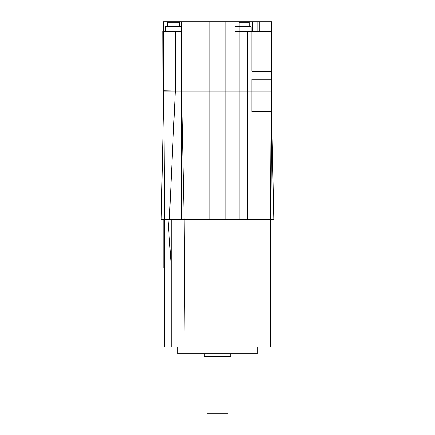 <?xml version="1.0" encoding="UTF-8"?>
<svg xmlns="http://www.w3.org/2000/svg" width="435" height="435" viewBox="0 0 435 435"><rect width="100%" height="100%" fill="white"/><g stroke="black" fill="none" stroke-linecap="round" stroke-linejoin="round"><path stroke-width="0.65" d="M164.593 219.615C163.196 219.626 163.196 219.626 164.593 219.615L164.593 347.119L164.593 333.89L270.407 333.89L164.593 333.89L164.593 347.119L164.593 333.89L164.593 347.119L270.407 347.119L171.205 347.119L171.205 333.89L184.957 333.89L184.163 219.615L184.957 333.89L184.163 219.615L184.957 333.89L184.163 219.615L184.957 333.89L171.205 333.89L184.957 333.89M271.206 89.963L270.407 219.539L270.407 347.119L270.407 219.615L270.407 347.119L171.205 347.119L171.205 333.89M271.201 21.75L271.201 91.056L271.201 31.537L247.287 31.537L247.287 219.615L239.141 219.615L239.141 31.537L239.141 91.056L247.287 91.056L247.287 219.615L247.287 31.537L247.287 91.056L239.141 91.051L247.287 91.056L247.287 219.615L247.287 91.056L271.07 91.056L271.07 219.615M251.887 111.692L271.07 111.692L251.887 111.692L271.07 111.692L251.887 111.692L251.887 79.154L251.887 91.056L247.287 91.056L271.201 91.056L271.201 111.692M239.141 21.75L239.141 91.056L251.887 91.056L251.887 79.154L271.201 79.154L251.887 79.154L271.201 79.154L271.201 71.215L251.887 71.215L271.201 71.215L251.887 71.215L271.201 71.215L271.201 79.154L251.887 79.154L251.887 91.056L247.287 91.056L247.287 31.537L247.287 91.056L239.141 91.056L239.141 219.615L239.141 91.056L225.058 91.056L225.058 219.615L209.942 219.615L209.942 21.75L209.942 219.615L209.942 21.75L209.942 91.056L225.058 91.056L225.058 219.615L225.058 21.75L225.058 219.615L225.058 21.75L225.058 91.056L239.141 91.056L239.141 219.615L239.141 31.537L239.141 91.056L225.058 91.056L225.058 21.75M251.887 31.537L251.887 71.215L251.887 31.537M171.205 219.751L161.2 219.55L163.805 90.823L175.305 91.056L175.3 31.537L175.3 91.056L163.799 91.056C162.396 91.056 162.396 91.056 163.799 91.056L175.305 91.056L175.3 31.537L175.3 91.056L181.504 91.056L181.504 21.75L181.504 219.615M163.799 21.75L163.799 91.056C162.402 91.056 162.402 91.056 163.799 91.056C162.402 91.056 162.402 91.056 163.799 91.051L175.305 91.056L163.799 91.056L175.305 91.056L169.335 219.615L175.305 91.056L181.504 91.056L184.152 219.664M252.588 21.75L252.588 31.537M248.891 22.277L248.891 21.75M235.014 31.537L235.014 21.75L235.014 31.537L235.014 21.75L235.014 31.537L252.789 31.537M163.272 26.774L163.174 31.537M164.593 268.025L163.799 268.025L163.799 219.615L163.799 268.025L164.593 268.025L163.799 268.025L163.799 219.615L163.799 268.025L164.593 268.025L163.799 268.025L163.799 219.615M171.205 266.171L168.03 219.686M181.237 31.537L181.237 26.774L181.237 31.537L181.237 26.774L181.237 31.537L181.237 26.774L165.365 26.774L165.365 31.537M179.253 26.774L179.253 22.277L179.253 26.774L179.253 22.277L179.253 26.774L179.253 22.277L167.35 22.277L167.35 26.774M251.147 31.537L251.147 26.774L251.147 31.537L251.147 26.774L251.147 31.537L251.147 26.774L235.275 26.774M249.163 26.774L249.163 22.277L249.163 26.774L249.163 22.277L249.163 26.774L249.163 22.277L239.141 22.277M177.823 347.119L177.823 353.731L177.823 347.119L177.823 353.731L177.823 347.119L177.823 353.731L257.177 353.731L257.177 347.119M204.276 353.731L204.276 356.379L204.276 353.731L204.276 356.379L204.276 353.731L204.276 356.379L230.724 356.379L230.724 353.731M206.919 356.379L206.919 413.25L206.919 356.379L206.919 413.25L206.919 356.379L206.919 413.25L228.081 413.25L228.081 356.379M171.205 219.615L171.205 347.119L270.407 347.119L270.407 219.615L270.407 347.119L171.205 347.119M270.934 219.615L163.533 219.615M181.504 91.002L209.942 91.056L209.942 219.615L209.942 91.056L181.504 91.056L181.504 21.75M175.3 31.537L175.3 91.056L209.942 91.056L209.942 21.75M271.603 111.061L273.8 219.55L271.07 219.604M257.797 31.537L257.797 21.75M271.728 21.75L271.728 91.056L271.728 21.75L163.266 21.75L163.397 111.061L163.272 21.75M259.787 21.75L259.787 31.537M173.304 22.277L173.304 21.75M163.799 31.537L163.799 91.056L163.799 31.537L181.504 31.537M164.599 220.235L163.799 90.339M163.272 31.537L162.739 31.537L162.989 131.125L162.744 31.537M175.305 91.056L169.335 219.615L175.305 91.056L209.942 91.056L175.305 91.056M271.201 79.154L271.201 71.215M239.141 91.056L225.058 91.056L239.141 91.056M271.07 197.256L271.728 91.056L271.07 197.256"/></g></svg>
